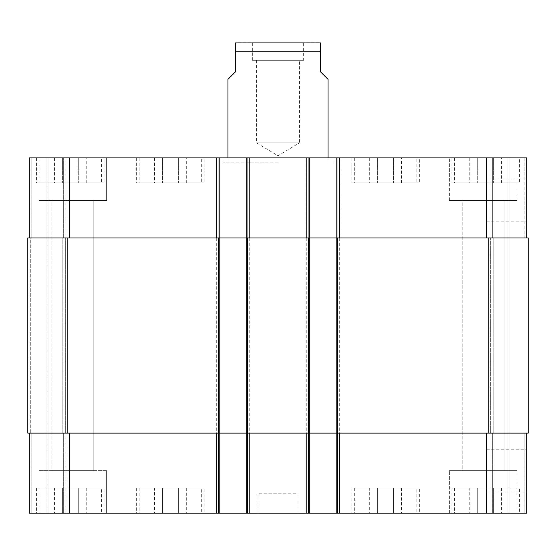 <?xml version="1.0" encoding="UTF-8"?>
<svg xmlns="http://www.w3.org/2000/svg" width="556" height="556" viewBox="0 0 556 556"><rect width="100%" height="100%" fill="white"/><g stroke="black" fill="none" stroke-linecap="round" stroke-linejoin="round"><path stroke-width="0.42" stroke-dasharray="2.78 2.08" d="M256.566 60.326L256.566 142.892L278 155.77L299.434 142.892L256.566 142.892L299.434 142.892L299.434 60.326L256.566 60.326L299.434 60.326M303.645 60.326L252.355 60.326L303.645 60.326L303.645 42.812L252.355 42.812L303.645 42.812M227.96 79.341L235.466 71.835L235.466 51.819L320.534 51.819L320.534 71.835L328.04 79.341M319.033 42.812L236.967 42.812M278 162.908L222.956 162.908L278 162.908M278 157.904L222.956 157.904L278 157.904M526.699 470.654L526.699 449.22L526.699 470.654M486.667 470.654L486.667 449.22L486.667 470.654M526.699 200.438L526.699 221.872L526.699 200.438M486.667 200.438L486.667 221.872L486.667 200.438M401.474 488.168L369.698 488.168L401.474 488.168L401.474 513.188L393.53 513.188L393.53 488.168L393.53 513.188L377.642 513.188L377.642 488.168L377.642 513.188L369.698 513.188L369.698 488.168M369.698 513.188L401.474 513.188M86.222 488.168L54.446 488.168L86.222 488.168L86.222 513.188L78.278 513.188L78.278 488.168L78.278 513.188L62.39 513.188L62.39 488.168L62.39 513.188L54.446 513.188L54.446 488.168M54.446 513.188L86.222 513.188M186.302 488.168L154.526 488.168L186.302 488.168L186.302 513.188L178.358 513.188L178.358 488.168L178.358 513.188L162.47 513.188L162.47 488.168L162.47 513.188L154.526 513.188L154.526 488.168M154.526 513.188L186.302 513.188M501.554 488.168L469.778 488.168L501.554 488.168L501.554 513.188L493.61 513.188L493.61 488.168L493.61 513.188L477.722 513.188L477.722 488.168L477.722 513.188L469.778 513.188L469.778 488.168M469.778 513.188L501.554 513.188M101.609 488.168L39.059 488.168L101.609 488.168L101.609 513.188L39.059 513.188L101.609 513.188M104.111 488.168L36.557 488.168L104.111 488.168L104.111 513.188L36.557 513.188L104.111 513.188M416.861 488.168L354.311 488.168L416.861 488.168L416.861 513.188L354.311 513.188L416.861 513.188M419.363 488.168L351.809 488.168L419.363 488.168L419.363 513.188L351.809 513.188L419.363 513.188M516.941 488.168L454.391 488.168L516.941 488.168L516.941 513.188L449.387 513.188L516.941 513.188L516.941 470.654L449.387 470.654L516.941 470.654L449.387 470.654L516.941 470.654L516.941 513.188L449.387 513.188L516.941 513.188M519.443 488.168L451.889 488.168L519.443 488.168L519.443 513.188L451.889 513.188L519.443 513.188M201.689 488.168L139.139 488.168L201.689 488.168L201.689 513.188L139.139 513.188L201.689 513.188M204.191 488.168L136.637 488.168L204.191 488.168L204.191 513.188L136.637 513.188L204.191 513.188M106.613 470.654L39.059 470.654L106.613 470.654L39.059 470.654L106.613 470.654L106.613 513.188L39.059 513.188L106.613 513.188L39.059 513.188L106.613 513.188L106.613 470.654M51.882 470.654L93.79 470.654L51.882 470.654L93.79 470.654L51.882 470.654L51.882 200.438L93.79 200.438L51.882 200.438L93.79 200.438L51.882 200.438L51.882 470.654M462.21 470.654L504.118 470.654L462.21 470.654L504.118 470.654L462.21 470.654L462.21 200.438L504.118 200.438L462.21 200.438L504.118 200.438L462.21 200.438L462.21 470.654M526.699 433.124L526.699 513.188L526.699 433.124L486.667 433.124L526.699 433.124L526.699 513.188L29.301 513.188L46.065 513.188L29.301 513.188L29.301 433.124L29.301 513.188L29.301 433.124L31.803 433.124L29.301 433.124L29.301 513.188L29.301 433.124L69.333 433.124L29.301 433.124M47.065 513.188L63.328 513.188L47.065 513.188L47.065 157.904L65.83 157.904L31.803 157.904L47.065 157.904L47.065 513.188M65.83 513.188L48.066 513.188L65.83 513.188L65.83 433.124L65.83 513.188L65.83 433.124L63.328 433.124L65.83 433.124L65.83 513.188M298.016 513.188L257.984 513.188L298.016 513.188L298.016 493.172L257.984 493.172L298.016 493.172M401.474 182.924L369.698 182.924L401.474 182.924L401.474 157.904L393.53 157.904L401.474 157.904M393.53 157.904L393.53 182.924L393.53 157.904L377.642 157.904L393.53 157.904M377.642 157.904L377.642 182.924L377.642 157.904L369.698 157.904L377.642 157.904M369.698 157.904L369.698 182.924M86.222 182.924L54.446 182.924L86.222 182.924L86.222 157.904L78.278 157.904L86.222 157.904M78.278 157.904L78.278 182.924L78.278 157.904L62.39 157.904L78.278 157.904M62.39 157.904L62.39 182.924L62.39 157.904L54.446 157.904L62.39 157.904M54.446 157.904L54.446 182.924M186.302 182.924L154.526 182.924L186.302 182.924L186.302 157.904L178.358 157.904L186.302 157.904M178.358 157.904L178.358 182.924L178.358 157.904L162.47 157.904L178.358 157.904M162.47 157.904L162.47 182.924L162.47 157.904L154.526 157.904L162.47 157.904M154.526 157.904L154.526 182.924M501.554 182.924L469.778 182.924L501.554 182.924L501.554 157.904L493.61 157.904L501.554 157.904M493.61 157.904L493.61 182.924L493.61 157.904L477.722 157.904L493.61 157.904M477.722 157.904L477.722 182.924L477.722 157.904L469.778 157.904L477.722 157.904M469.778 157.904L469.778 182.924M101.609 182.924L39.059 182.924L101.609 182.924L101.609 157.904L39.059 157.904L101.609 157.904M104.111 182.924L36.557 182.924L104.111 182.924L104.111 157.904L36.557 157.904L104.111 157.904M416.861 182.924L354.311 182.924L416.861 182.924L416.861 157.904L354.311 157.904L416.861 157.904M419.363 182.924L351.809 182.924L419.363 182.924L419.363 157.904L351.809 157.904L419.363 157.904M516.941 182.924L454.391 182.924L516.941 182.924L516.941 157.904L449.387 157.904L516.941 157.904L449.387 157.904L516.941 157.904L516.941 200.438L449.387 200.438L516.941 200.438L449.387 200.438L516.941 200.438L516.941 157.904M519.443 182.924L451.889 182.924L519.443 182.924L519.443 157.904L451.889 157.904L519.443 157.904M201.689 182.924L139.139 182.924L201.689 182.924L201.689 157.904L139.139 157.904L201.689 157.904M204.191 182.924L136.637 182.924L204.191 182.924L204.191 157.904L136.637 157.904L204.191 157.904M526.699 237.968L526.699 157.904L526.699 237.968L336.797 237.968L526.699 237.968L526.699 157.904L29.301 157.904L46.065 157.904L29.301 157.904L29.301 237.968L219.203 237.968L219.203 157.904L215.95 157.904L219.203 157.904L219.203 513.188L219.203 157.904M309.275 513.188L309.275 237.968L306.022 237.968L528.2 237.968L528.2 433.124L246.725 433.124L309.275 433.124L246.725 433.124L246.725 513.188L246.725 157.904L249.978 157.904L246.725 157.904L246.725 237.968L309.275 237.968L309.275 157.904L306.022 157.904L309.275 157.904L309.275 513.188L309.275 157.904M336.797 157.904L340.05 157.904L336.797 157.904L336.797 513.188M524.197 157.904L490.17 157.904L524.197 157.904L524.197 237.968L528.2 237.968L524.197 237.968L524.197 157.904M106.613 157.904L39.059 157.904L106.613 157.904L39.059 157.904L106.613 157.904L106.613 200.438L39.059 200.438L106.613 200.438L39.059 200.438L106.613 200.438L106.613 157.904M340.05 237.968L340.05 157.904L340.05 237.968L337.548 237.968L340.05 237.968L340.05 513.188L340.05 237.968M306.022 237.968L306.022 513.188L306.022 157.904L306.022 513.188L306.022 433.124L308.524 433.124L306.022 433.124L306.022 237.968M67.832 433.124L67.832 237.968L27.8 237.968L27.8 433.124L27.8 237.968L27.8 433.124L27.8 237.968L31.803 237.968L27.8 237.968L27.8 433.124L219.203 433.124L219.203 237.968L215.95 237.968L249.978 237.968L249.978 157.904L249.978 237.968L218.452 237.968L249.978 237.968L246.725 237.968L249.227 237.968L246.725 237.968L246.725 433.124L247.476 433.124L215.95 433.124L215.95 157.904L215.95 237.968L218.452 237.968L215.95 237.968L215.95 157.904L215.95 513.188L215.95 433.124L249.978 433.124L249.978 513.188L249.978 157.904L249.978 513.188L249.978 433.124L69.333 433.124L219.203 433.124L219.203 513.188M29.301 237.968L29.301 157.904L29.301 237.968L29.301 157.904L29.301 237.968L69.333 237.968L69.333 157.904M65.83 237.968L65.83 157.904L65.83 237.968L63.328 237.968L65.83 237.968L65.83 157.904L65.83 237.968L63.328 237.968L65.83 237.968M67.832 237.968L69.333 237.968M306.773 513.188L306.773 237.968L249.227 237.968L306.773 237.968L306.773 157.904M490.17 237.968L490.17 157.904L490.17 237.968L492.672 237.968L490.17 237.968M62.828 237.968L65.33 237.968L62.828 237.968L65.33 237.968L62.828 237.968L63.328 237.968L62.828 237.968L62.828 433.124L65.83 433.124L62.828 433.124L65.33 433.124L62.828 433.124L63.328 433.124L62.828 433.124L62.828 237.968M492.672 237.968L490.67 237.968L493.172 237.968L492.672 237.968L492.672 157.904L492.672 237.968M30.302 237.968L31.803 237.968L30.302 237.968L30.302 433.124L31.803 433.124L30.302 433.124L31.803 433.124L30.302 433.124L30.302 237.968M492.672 433.124L490.17 433.124L490.17 513.188L490.17 433.124L493.172 433.124L492.672 433.124L492.672 513.188L492.672 433.124M490.67 433.124L493.172 433.124L490.67 433.124L490.67 237.968L490.67 433.124M249.978 433.124L247.476 433.124L249.978 433.124L249.978 237.968L249.978 433.124M508.935 513.188L508.935 157.904L508.935 513.188M215.95 433.124L215.95 237.968L215.95 433.124M65.33 433.124L65.33 237.968L65.33 433.124M246.725 513.188L246.725 157.904M528.2 433.124L528.2 237.968L528.2 433.124M486.667 237.968L486.667 157.904M339.299 513.188L339.299 157.904M337.548 237.968L337.548 513.188L337.548 237.968M308.524 237.968L308.524 513.188L308.524 237.968M249.227 513.188L249.227 157.904M247.476 237.968L247.476 513.188L247.476 237.968M218.452 237.968L218.452 513.188L218.452 237.968M216.701 513.188L216.701 157.904M31.803 237.968L31.803 157.904L31.803 237.968M63.328 237.968L63.328 157.904L63.328 237.968M486.667 433.124L486.667 513.188M69.333 433.124L69.333 513.188M31.803 433.124L31.803 513.188L31.803 433.124M63.328 433.124L63.328 513.188L63.328 433.124M524.197 433.124L524.197 513.188L524.197 433.124M509.935 513.188L509.935 157.904L509.935 513.188M337.798 513.188L337.798 157.904L337.798 513.188M339.049 513.188L339.049 157.904L339.049 513.188M307.023 513.188L307.023 157.904L307.023 513.188M308.274 513.188L308.274 157.904L308.274 513.188M247.726 513.188L247.726 157.904L247.726 513.188M248.977 513.188L248.977 157.904L248.977 513.188M216.951 513.188L216.951 157.904L216.951 513.188M218.202 513.188L218.202 157.904L218.202 513.188M46.065 513.188L46.065 157.904L46.065 513.188M48.066 513.188L48.066 157.904L48.066 513.188M488.168 433.124L488.168 237.968M507.934 513.188L507.934 157.904L507.934 513.188M493.172 433.124L493.172 237.968L493.172 433.124M252.355 60.326L252.355 42.812M222.956 157.904L222.956 162.908M333.044 157.904L333.044 162.908M328.04 162.908L328.04 157.904M227.96 162.908L227.96 157.904M486.667 492.088L526.699 492.088M486.667 449.22L526.699 449.22M486.667 221.872L526.699 221.872M486.667 179.004L526.699 179.004M39.059 488.168L39.059 513.188M36.557 488.168L36.557 513.188M354.311 488.168L354.311 513.188M351.809 488.168L351.809 513.188M454.391 488.168L454.391 513.188M451.889 488.168L451.889 513.188M139.139 488.168L139.139 513.188M136.637 488.168L136.637 513.188M449.387 513.188L449.387 470.654L449.387 513.188M39.059 157.904L39.059 182.924M36.557 157.904L36.557 182.924M354.311 157.904L354.311 182.924M351.809 157.904L351.809 182.924M454.391 157.904L454.391 182.924M451.889 157.904L451.889 182.924M139.139 157.904L139.139 182.924M136.637 157.904L136.637 182.924M93.79 470.654L93.79 200.438L93.79 470.654M449.387 200.438L449.387 157.904L449.387 200.438M504.118 470.654L504.118 200.438L504.118 470.654M257.984 513.188L257.984 493.172"/><path stroke-width="0.83" d="M328.04 157.904L328.04 79.341L320.534 71.835L320.534 42.937L320.534 51.819L320.534 42.937L320.534 51.819L235.466 51.819L235.466 71.835L227.96 79.341L227.96 157.904M235.466 51.819L235.466 42.937L235.466 51.819M235.466 42.937L320.534 42.937M29.301 433.124L29.301 513.188L526.699 513.188L526.699 433.124M29.301 237.968L29.301 157.904L526.699 157.904L526.699 237.968M219.203 513.188L219.203 237.968L27.8 237.968L27.8 433.124L528.2 433.124L528.2 237.968L219.203 237.968L219.203 157.904M246.725 513.188L246.725 157.904M309.275 513.188L309.275 157.904M336.797 513.188L336.797 157.904M69.333 237.968L69.333 157.904M216.701 237.968L216.701 157.904M249.227 237.968L249.227 157.904M306.773 237.968L306.773 157.904M339.299 237.968L339.299 157.904M486.667 237.968L486.667 157.904M69.333 433.124L69.333 513.188M216.701 433.124L216.701 513.188M249.227 433.124L249.227 513.188M306.773 433.124L306.773 513.188M339.299 433.124L339.299 513.188M486.667 433.124L486.667 513.188M488.168 433.124L488.168 237.968M67.832 433.124L67.832 237.968"/></g></svg>
